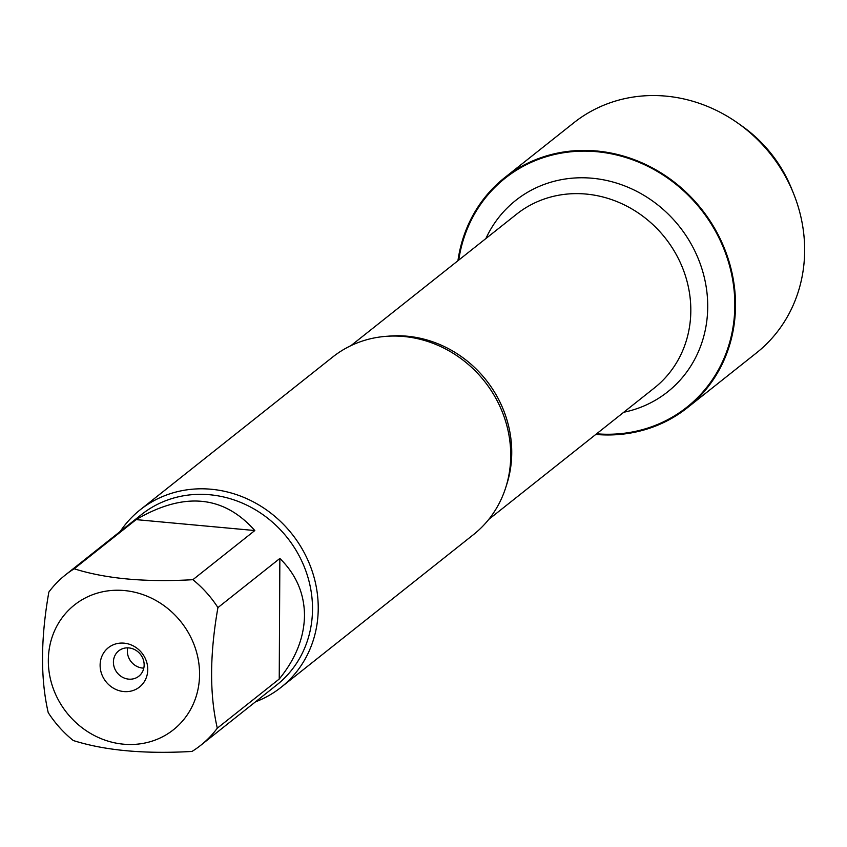 <?xml version="1.0" encoding="UTF-8"?>
<svg xmlns="http://www.w3.org/2000/svg" width="847" height="847" viewBox="0 0 847 847"><rect width="100%" height="100%" fill="white"/><g stroke="black" fill="none" stroke-linecap="round" stroke-linejoin="round"><path stroke-width="1.27" d="M281.088 687.309L473.568 534.542A113.307 103.832 -128.4 0 0 510.73 455.686A113.307 103.832 -128.4 0 0 448.105 350.34A113.307 103.832 -128.4 0 0 332.691 357.032L140.2 509.799A113.307 103.832 51.6 0 1 291.971 534.002A113.307 103.832 51.6 0 1 281.088 687.309A113.307 103.832 51.6 0 1 255.498 701.835M458.735 260.103A146.171 133.942 51.6 0 1 609.448 153.466A146.171 133.942 51.6 0 1 734.677 311.241A146.171 133.942 51.6 0 1 596.595 433.802M120.253 531.418A113.307 103.832 51.6 0 1 140.2 509.799M100.115 665.17A25.092 22.996 51.6 0 1 135.965 647.5A25.092 22.996 51.6 0 1 135.742 689.416A25.092 22.996 51.6 0 1 100.115 665.17M199.564 674.318A79.639 72.98 -128.4 0 0 101.545 592.021A79.639 72.98 -128.4 0 0 61.82 705.816A79.639 72.98 -128.4 0 0 146.34 742.713A79.639 72.98 -128.4 0 0 199.564 674.318M254.809 530.54C223.555 495.241 183.99 491.599 136.113 519.624L254.809 530.54L192.883 579.697C145.313 582.408 105.748 578.766 74.187 568.782A108.776 99.681 -128.4 0 0 65.463 574.912A108.776 99.681 -128.4 0 0 48.861 592.053C40.645 638.596 40.434 678.786 48.226 712.623A108.776 99.681 -128.4 0 0 73.287 740.532C104.848 750.527 144.414 754.158 191.983 751.448A108.776 99.681 -128.4 0 0 200.707 745.318A108.776 99.681 -128.4 0 0 217.308 728.176C209.505 694.339 209.717 654.149 217.933 607.595A108.776 99.681 -128.4 0 0 192.883 579.697M136.113 519.624L74.187 568.782M279.235 679.029C295.719 658.786 304.137 637.622 304.497 615.547C304.369 593.535 296.154 574.499 279.859 558.448L279.235 679.029L217.308 728.176M279.859 558.448L217.933 607.595M65.463 574.912L141.597 514.478A108.776 99.681 51.6 0 1 252.395 508.052A108.776 99.681 51.6 0 1 312.511 609.184A108.776 99.681 51.6 0 1 276.842 684.884L200.707 745.318M113.413 662.11A16.188 14.833 -128.4 0 0 122.36 677.166A16.188 14.833 -128.4 0 0 138.844 676.202A16.188 14.833 -128.4 0 0 140.401 654.308A16.188 14.833 -128.4 0 0 118.718 650.845A16.188 14.833 -128.4 0 0 113.413 662.11M127.706 647.849A16.188 14.833 -128.4 0 0 127.357 651.047A16.188 14.833 -128.4 0 0 143.799 668.135M457.931 260.738A146.902 134.609 51.6 0 1 504.706 177.637A146.902 134.609 51.6 0 1 654.329 168.955A146.902 134.609 51.6 0 1 735.514 305.523A146.902 134.609 51.6 0 1 687.351 407.767A146.902 134.609 51.6 0 1 595.801 434.437M504.706 177.637L573.843 122.762A146.902 134.609 51.6 0 1 737.599 122.942A146.902 134.609 51.6 0 1 793.491 193.381A146.902 134.609 51.6 0 1 804.65 250.659A146.902 134.609 51.6 0 1 756.487 352.892L687.351 407.767M737.599 122.942L741.771 125.885A130.872 119.925 51.6 0 1 791.574 188.637L793.491 193.381M387.746 336.227A110.883 101.608 51.6 0 1 506.337 485.649M488.814 519.349L654.466 387.873A110.883 101.608 -128.4 0 0 665.128 237.859A110.883 101.608 -128.4 0 0 516.606 214.175L350.944 345.64M485.871 238.568A122.212 111.995 51.6 0 1 679.41 226.52A122.212 111.995 51.6 0 1 623.731 412.267"/></g></svg>
